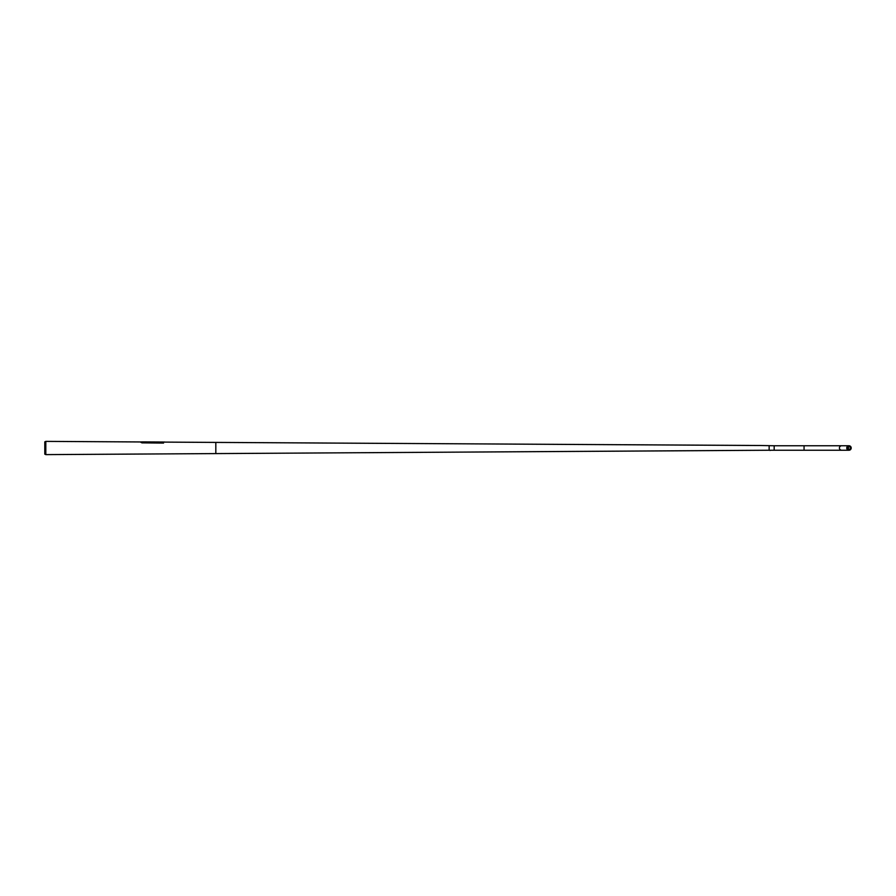 <?xml version="1.0" encoding="UTF-8"?>
<svg xmlns="http://www.w3.org/2000/svg" width="896" height="896" viewBox="0 0 896 896"><rect width="100%" height="100%" fill="white"/><g stroke="black" fill="none" stroke-linecap="round" stroke-linejoin="round"><path stroke-width="1.34" d="M770.358 450.24L774.178 450.24L774.178 445.76L759.293 445.48M770.28 450.43L769.149 450.24L769.149 445.76L769.149 450.24L215.824 453.589L215.824 442.411L164.517 442.109M758.834 445.502L215.824 442.411L215.824 453.589L45.808 454.619L45.808 441.381L44.8 441.851L44.8 454.149L45.808 454.619M141.501 441.963L45.808 441.381M140.874 442.344L142.128 442.915M163.554 443.061L142.128 442.859M163.61 442.03L164.517 442.03M848.131 448A1.512 1.501 -90 0 1 849.632 446.488A1.512 1.501 -90 0 1 851.133 448A1.512 1.501 -90 0 1 849.632 449.512A1.512 1.501 -90 0 1 848.131 448M849.632 449.512L849.061 449.512A1.512 1.501 -90 0 1 847.56 448A1.512 1.501 -90 0 1 849.061 446.488L849.632 446.488M849.341 446.678A1.344 1.344 -90 0 1 849.341 449.322M850.976 448A1.344 1.344 -90 0 1 849.632 449.344A1.344 1.344 -90 0 1 848.288 448A1.344 1.344 -90 0 1 849.632 446.656A1.344 1.344 -90 0 1 850.976 448M846.742 448A2.24 2.229 90 0 0 848.971 450.24A2.24 2.229 90 0 0 851.2 448A2.24 2.229 90 0 0 848.971 445.76A2.24 2.229 90 0 0 846.742 448M774.178 450.24L848.971 450.24M774.178 445.76L804.059 445.76L804.059 450.24M804.059 445.76L841.635 445.76A2.24 2.229 90 0 0 839.418 448A2.24 2.229 90 0 0 841.635 450.24M141.501 441.885L140.874 441.963M142.296 441.896L163.139 442.019M841.635 445.76L848.971 445.76"/></g></svg>
